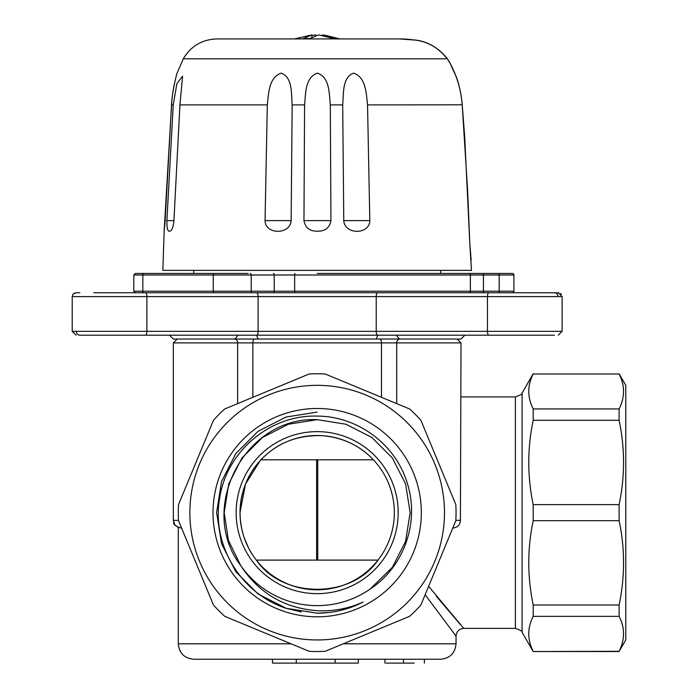 <?xml version="1.0" encoding="UTF-8"?>
<svg xmlns="http://www.w3.org/2000/svg" width="698" height="698" viewBox="0 0 698 698"><rect width="100%" height="100%" fill="white"/><g stroke="black" fill="none" stroke-linecap="round" stroke-linejoin="round"><path stroke-width="1.05" d="M193.721 270.379L193.721 273.459M273.442 273.459A1.544 0.803 90 0 1 274.244 275.003L133.798 275.003L135.333 273.459L248.113 273.459M440.621 270.379L440.621 273.459L449.067 273.459M507.42 273.459L506.373 273.459M151.466 273.459L139.661 273.459M317.171 273.459L512.376 273.459A1.544 1.544 0 0 1 513.92 275.003L513.92 291.206A1.544 1.544 0 0 1 512.376 292.75A1.544 1.544 0 0 0 513.92 291.206L499.183 291.206A1.544 0.803 90 0 1 498.372 292.75M181.332 273.459L176.088 273.459M194.419 273.459L187.09 273.459M211.18 273.459L213.797 273.459M168.75 273.459L161.421 273.459M449.791 273.459L465.252 273.459M467.625 273.459L483.051 273.459M496.208 273.459L506.286 273.459M273.442 292.75L250.408 292.75A1.544 0.803 -90 0 0 251.21 291.206L274.244 291.206A1.544 0.803 90 0 1 273.442 292.75M93.811 292.75L554.456 292.75A3.856 3.56 -90 0 1 558.016 296.606M79.886 292.75L76.065 292.75L73.316 293.902L72.208 296.606L72.208 331.332L146.885 331.332A3.856 1.475 90 0 1 145.411 335.188L79.886 335.188A3.856 3.56 90 0 1 76.318 331.332M158.621 292.75L103.304 292.75M558.845 292.794L485.206 292.75M464.868 335.188L461.012 339.045L173.331 339.045L169.466 335.188L116.749 335.188M554.456 335.188L145.411 335.188M536.666 335.188L543.585 335.188M399.989 339.045A3.856 3.289 90 0 0 396.7 342.901L461.003 342.901L460.418 520.359C460.008 525.071 457.434 527.636 452.705 528.081M428.624 586.311L463.769 628.383C459.083 628.846 456.518 631.42 456.047 636.096L425.134 594.74M460.017 624.187L436.311 596.205M533.202 373.762L522.069 393.053L522.069 632.24L533.202 651.531L619.109 651.295C625.015 639.604 625.015 627.956 619.109 616.36L619.109 605.009C625.015 576.784 625.015 548.672 619.109 520.673L619.109 504.619C625.015 476.394 625.015 448.282 619.109 420.283L619.109 408.932C625.015 397.241 625.015 385.593 619.109 373.997L533.202 373.997C527.295 385.593 527.295 397.241 533.202 408.932L619.109 408.932M533.202 408.932L533.202 420.283C527.295 448.282 527.295 476.394 533.202 504.619L533.202 520.673C527.295 548.672 527.295 576.784 533.202 605.009L533.202 616.36C527.295 627.956 527.295 639.604 533.202 651.295M533.202 520.673L619.109 520.673M619.109 373.762L625.792 385.34L625.792 639.953L619.109 651.295M533.202 373.997L619.109 373.997M533.202 420.283L619.109 420.283M533.202 504.619L619.109 504.619M533.202 605.009L619.109 605.009M533.202 616.36L619.109 616.36M343.259 643.809L456.047 643.809C455.131 653.18 449.992 658.327 440.621 659.244L193.721 659.244C184.342 658.327 179.203 653.18 178.287 643.809L291.075 643.809M286.503 663.1L272.674 663.1L296.301 663.1L296.301 659.244M296.301 663.1L358.318 663.1L358.318 659.244M272.447 659.244L272.447 663.1L272.517 659.244M335.101 663.1L335.101 659.244M394.955 663.1L386.038 663.1L403.531 663.1L403.531 659.244M403.531 663.1L414.132 663.1M181.585 528.081L181.052 528.081C170.504 524.407 174.814 522.645 173.331 520.359L178.505 520.359M309.144 373.997A138.885 138.885 0 0 1 325.189 373.997L409.534 408.932A138.885 138.885 0 0 1 420.885 420.283L455.82 504.619A138.885 138.885 0 0 1 455.82 520.673L420.885 605.009A138.885 138.885 0 0 1 409.534 616.36L325.189 651.295A138.885 138.885 0 0 1 309.144 651.295L224.8 616.36A138.885 138.885 0 0 1 213.457 605.009L178.522 520.673A138.885 138.885 0 0 1 178.522 504.619L213.457 420.283A138.885 138.885 0 0 1 224.8 408.932L309.144 373.997M317.171 385.34A127.306 127.306 0 0 0 189.865 512.646A127.306 127.306 0 0 0 317.171 639.953A127.306 127.306 0 0 0 444.478 512.646A127.306 127.306 0 0 0 317.171 385.34M317.171 616.805A104.159 104.159 0 0 1 213.012 512.646A104.159 104.159 0 0 1 317.171 408.487A104.159 104.159 0 0 1 421.33 512.646A104.159 104.159 0 0 1 317.171 616.805M286.232 608.316L317.171 613.193C333.391 613.141 348.712 609.433 363.117 602.086C348.381 608.656 333.059 611.527 317.171 610.706C284.287 608.202 258.801 593.152 240.714 565.555C196.819 508.257 245.146 416.174 317.171 419.673L345.903 424.227L371.816 437.428L392.381 458.001L405.59 483.915L410.145 512.646L405.59 541.378L392.381 567.291L370.158 589.042A92.974 92.974 0 0 1 240.714 565.555L228.412 540.339L224.198 512.646L228.743 483.915L241.953 458.001L262.518 437.428L288.44 424.227L317.171 419.673L345.903 424.227L371.816 437.428L392.381 458.001L405.59 483.915L410.145 512.646L405.59 541.378L392.381 567.291L370.158 589.042C404.151 566.846 419.812 521.912 407.248 483.156C395.687 444.347 357.699 416.165 317.171 416.095C269.829 414.603 226.143 451.789 219.582 498.695C211.494 545.155 241.054 593.841 286.232 608.316L258.068 593.989L235.819 571.749L221.536 543.716L216.616 512.646L221.536 481.576L235.819 453.543L258.068 431.303L286.093 417.02L317.171 412.099L286.093 417.02L258.068 431.303L235.819 453.543L221.536 481.576L216.616 512.646L221.536 543.716L235.819 571.749L258.068 593.989L286.093 608.272M288.44 424.227L317.171 419.673L288.44 424.227L262.518 437.428L241.953 458.001L228.743 483.915L224.198 512.646L228.412 540.339L240.714 565.555L228.412 540.339L224.198 512.646L228.743 483.915L241.953 458.001L228.743 483.915L224.198 512.646L228.412 540.339L240.714 565.555L228.412 540.339L224.198 512.646L228.743 483.915L241.953 458.001L262.518 437.428L288.44 424.227L317.171 419.673L288.44 424.227L262.518 437.428L241.953 458.001L228.743 483.915L224.198 512.646L228.412 540.339L240.714 565.555L228.412 540.339L224.198 512.646L228.743 483.915L241.953 458.001L262.518 437.428L288.44 424.227L317.171 419.673L345.903 424.227L371.816 437.428L392.381 458.001L405.59 483.915L410.145 512.646L405.59 541.378L392.381 567.291L370.158 589.042L392.381 567.291L405.59 541.378L410.145 512.646L405.59 483.915L392.381 458.001L371.816 437.428L345.903 424.227L317.171 419.673L345.903 424.227L371.816 437.428L392.381 458.001L405.59 483.915L410.145 512.646L405.59 541.378L392.381 567.291L370.158 589.042L392.381 567.291L405.59 541.378L410.145 512.646L405.59 483.915L392.381 458.001L371.816 437.428L345.903 424.227L317.171 419.673L345.903 424.227L371.816 437.428L392.381 458.001L405.59 483.915L410.145 512.646L405.59 541.378L392.381 567.291L370.158 589.042L392.381 567.291L405.59 541.378L410.145 512.646L405.59 483.915L392.381 458.001L371.816 437.428L345.903 424.227L317.171 419.673L345.903 424.227L371.816 437.428L392.381 458.001L405.59 483.915L410.145 512.646L405.59 541.378L392.381 567.291L370.158 589.042M317.171 419.673L288.44 424.227L262.518 437.428L241.953 458.001L228.743 483.915L224.198 512.646L228.412 540.339L240.714 565.555L236.945 559.639M398.183 512.646A81.012 81.012 0 0 1 317.171 593.658A81.012 81.012 0 0 1 236.151 512.646A81.012 81.012 0 0 1 317.171 431.634A81.012 81.012 0 0 1 398.183 512.646M256.332 560.101L378.011 560.101C351.844 598.901 282.786 599.102 256.332 560.101C245.836 546.761 240.4 530.942 240.016 512.646A77.155 77.155 0 0 0 317.171 589.801A77.155 77.155 0 0 0 394.326 512.646A77.155 77.155 0 0 0 317.171 435.491A77.155 77.155 0 0 0 240.016 512.646C240.548 491.68 247.528 474.064 260.956 459.799C276.931 442.986 297.304 434.933 322.075 435.648C342.849 437.48 359.95 445.533 373.378 459.799L260.956 459.799M240.016 512.472L245.487 484.098L260.241 460.567M248.305 547.45L244.379 538.219M242.503 532.094L241.133 525.76M348.032 608.342L342.072 610.061M329.639 612.416L328.348 612.574M216.616 512.646L221.536 481.576L235.819 453.543M286.093 417.02L317.171 412.099L286.093 417.02M348.241 608.272L363.047 602.121L348.241 608.272L340.903 610.357L348.241 608.272L363.047 602.121L348.241 608.272L340.903 610.357M286.555 608.42L301.222 611.919M317.171 613.193L328.976 612.504M316.613 459.799L316.613 560.101M317.73 459.799L317.73 560.101M471.176 260.302L469.815 243.82L471.482 270.379L162.861 270.379L164.143 231.169L171.568 104.909C171.996 93.907 175.669 77.365 177.091 73.133C175.617 77.399 171.961 93.846 171.516 104.909L165.129 220.629M462.346 106.375L464.702 136.86L469.815 243.82L467.616 190.336L462.207 104.909C461.02 89.806 456.937 75.864 449.974 63.082L447.052 58.292C438.012 47.359 427.193 41.252 414.612 39.961L414.272 39.952M369.818 220.629L367.541 104.909C366.293 93.907 366.092 77.365 353.659 73.133C342.02 77.399 343.739 93.846 342.701 104.909L343.765 220.629L369.818 220.629C369.608 234.842 344.611 234.868 343.765 220.629M330.948 220.629L330.302 104.909C329.124 93.907 329.901 77.382 317.433 73.133C304.965 77.373 305.768 93.846 304.581 104.909L303.962 220.629L330.948 220.629C329.604 227.836 325.111 231.343 317.45 231.169C309.807 231.352 305.314 227.845 303.962 220.629M177.091 73.133L183.295 58.798C190.938 46.051 202.184 39.428 217.043 38.914L376.152 38.914M173.217 104.909L166.892 220.629L173.924 220.629L179.927 104.909L182.588 76.204L176.917 83.559L173.217 104.909L171.568 104.909C171.996 93.907 175.669 77.365 177.091 73.133C175.617 77.399 171.961 93.846 171.516 104.909M292.174 104.909C291.145 93.907 292.846 77.365 281.154 73.133C268.747 77.399 268.573 93.846 267.308 104.909L265.057 220.629L291.136 220.629L292.174 104.909L304.581 104.909M448.762 61.092L447.052 58.292M183.295 58.798L447.235 58.798C438.492 47.813 427.734 41.566 414.961 40.065L407.388 39.184M407.789 39.219L399.256 38.914L414.961 40.065M360.124 38.914L268.111 38.914M375.716 38.914L401.106 38.922M173.924 220.629C173.305 226.911 172.022 230.384 170.085 231.047C167.852 232.172 166.778 228.7 166.892 220.629M165.182 220.629L164.143 231.169M291.136 220.629C290.298 234.842 265.275 234.868 265.057 220.629M366.223 38.914L339.847 38.914L326.036 35.441M294.486 38.914L278.973 38.914L294.486 38.914L311.901 34.9L303.264 38.556L309.964 38.556L318.593 34.9L333.653 38.556L337.492 38.556L324.928 35.249L322.432 34.9L322.432 35.485M311.901 35.485L315.74 34.9L315.74 35.711M311.901 37.43L311.901 34.9M214.347 292.75A1.544 1.091 -90 0 1 213.256 291.206L213.256 275.003A1.544 1.091 -90 0 1 214.347 273.459M468.908 273.459A1.544 1.457 90 0 1 470.365 275.003L294.661 275.003L294.661 291.206L470.365 291.206A1.544 1.457 90 0 1 468.908 292.75M294.879 273.459L294.661 275.003L274.244 275.003L274.244 291.206L294.661 291.206L294.879 292.75M143.928 292.75A1.544 1.091 -90 0 1 142.837 291.206L251.21 291.206L251.21 275.003A1.544 0.803 -90 0 0 250.408 273.459M488.923 335.188A3.856 1.475 -90 0 1 487.448 331.332L562.126 331.332L562.126 296.606L72.208 296.606L72.897 294.416M145.411 292.75A3.856 1.475 90 0 1 146.885 296.606L146.885 331.332L258.112 331.332A3.856 1.475 90 0 1 256.637 335.188M377.697 335.188A3.856 1.475 -90 0 1 376.222 331.332L487.448 331.332L487.448 296.606A3.856 1.475 90 0 1 488.923 292.75M256.637 292.75A3.856 1.475 90 0 1 258.112 296.606L258.112 331.332L376.222 331.332L376.222 296.606A3.856 1.475 90 0 1 377.697 292.75M399.352 339.045L396.359 335.188M234.999 339.045L238.001 335.188M258.164 339.045L256.524 335.188M376.187 339.045L377.827 335.188M237.634 403.619L237.634 342.901L173.331 342.901L177.187 339.045L173.331 342.901L173.331 520.359L174.989 525.14L178.287 527.566L178.287 643.809M381.483 397.31L381.483 342.901L252.859 342.901L252.859 397.31M254.639 339.045A3.856 1.789 90 0 0 252.859 342.901L237.634 342.901A3.856 3.289 -90 0 0 234.345 339.045M379.695 339.045A3.856 1.789 90 0 1 381.483 342.901L396.7 342.901L396.7 403.619M455.838 520.359L460.418 520.359M522.069 632.24C522.846 631.55 520.612 630.268 515.386 628.383L515.386 396.909L461.003 396.909M512.376 273.459A1.544 1.544 0 0 1 513.92 275.003L470.365 275.003L470.365 291.206L483.417 291.206A1.544 0.803 90 0 1 482.606 292.75M498.372 273.459A1.544 0.803 90 0 1 499.183 275.003L499.183 291.206L483.417 291.206L483.417 275.003A1.544 0.803 90 0 0 482.606 273.459M135.333 292.75L133.798 291.206L142.837 291.206L142.837 275.003A1.544 1.091 -90 0 1 143.928 273.459M462.277 105.616L462.242 104.805L367.541 104.909M342.701 104.909L330.302 104.909M267.308 104.909L179.927 104.909M462.329 106.192L462.259 105.433M449.974 63.082L456.501 77.286C460.043 86.962 462.015 100.73 462.242 104.805L462.189 104.7M72.208 331.332L76.065 335.188L72.208 331.332M562.126 331.332L558.269 335.188L562.126 331.332M72.932 294.355L74.381 293.143M75.367 292.82L76.065 292.75M561.419 294.373L560.538 293.492M562.126 296.606L558.269 292.75M173.34 339.045L169.483 335.188M515.386 628.383L463.769 628.383M619.109 651.531L533.202 651.531M456.047 643.809L456.047 636.096M461.003 342.901L457.146 339.045L461.003 342.901M384.921 663.1L384.921 659.244M424.393 663.1L424.393 659.244M522.069 393.053C522.898 393.681 520.673 394.972 515.386 396.909M133.798 291.206L133.798 275.003M449.87 62.663L448.631 60.639M405.006 39.036L399.335 38.914"/></g></svg>
